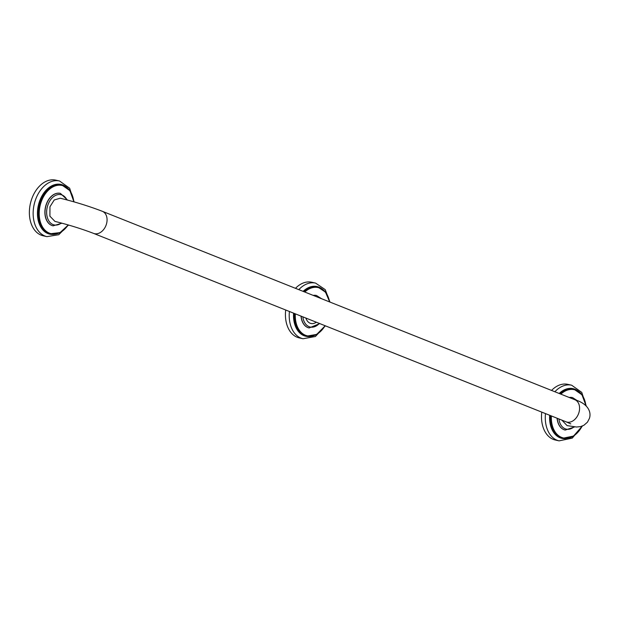 <?xml version="1.0" encoding="UTF-8"?>
<svg xmlns="http://www.w3.org/2000/svg" width="621" height="621" viewBox="0 0 621 621"><rect width="100%" height="100%" fill="white"/><g stroke="black" fill="none" stroke-linecap="round" stroke-linejoin="round"><path stroke-width="0.93" d="M53.01 225.827A16.643 11.411 -77.3 0 1 52.94 225.811A16.643 11.411 -77.3 0 1 45.938 205.326A16.643 11.411 -77.3 0 1 60.276 193.348A16.643 11.411 -77.3 0 1 60.346 193.364M68.294 224.957L60.082 232.596L49.859 233.791A25.104 17.217 -77.3 0 1 39.294 202.888A25.104 17.217 102.7 0 1 60.928 184.817L61.875 185.035A25.104 17.217 102.7 0 0 40.241 203.098A25.104 17.217 102.7 0 0 50.806 234.001A25.104 17.217 102.7 0 0 68.194 224.926M46.94 236.64L43.16 235.786A28.527 19.561 -77.3 0 1 31.166 200.668A28.527 19.561 102.7 0 1 55.743 180.137L59.523 180.99A28.527 19.561 102.7 0 0 34.939 201.522A28.527 19.561 102.7 0 0 46.94 236.64L58.762 234.715L68.527 225.019M49.959 206.762L49.905 216.178L54.927 221.394C68.706 224.81 81.584 228.807 93.554 233.387A11.884 8.601 -68.3 0 0 94.493 233.682A11.884 8.601 -68.3 0 0 106.393 224.259A11.884 8.601 -68.3 0 0 102.356 211.311C89.152 206.242 75.118 201.879 60.253 198.223L54.244 199.962L49.959 206.762M561.889 420.145L567.089 425.602L576.451 427.015L580.456 426.635L583.825 425.323L587.443 422.187L589.445 418.321C591.487 412.096 588.203 403.766 574.867 399.73L102.356 211.311M569.271 397.494A16.643 11.411 -77.3 0 1 572.415 397.572A16.643 11.411 -77.3 0 1 572.484 397.587M565.149 430.043A16.643 11.411 -77.3 0 1 565.079 430.027A16.643 11.411 -77.3 0 1 557.099 418.236M550.858 415.744A25.104 17.217 102.7 0 0 562.944 438.224L561.997 438.007A25.104 17.217 -77.3 0 1 549.927 415.371M585.906 405.653A25.104 17.217 102.7 0 0 574.014 389.258L573.067 389.041A25.104 17.217 102.7 0 0 559.498 393.598M545.486 413.602A28.527 19.561 102.7 0 0 559.079 440.863L555.306 440.01A28.527 19.561 -77.3 0 1 541.776 412.127M586.247 405.979L581.753 392.387L571.662 385.214L567.881 384.36A28.527 19.561 102.7 0 0 551.549 390.43M305.881 318.053A11.877 8.143 102.7 0 0 310.158 323.231A11.877 8.143 102.7 0 0 316.33 322.221M313.201 295.386A16.643 11.411 -77.3 0 1 316.345 295.456A16.643 11.411 -77.3 0 1 316.415 295.472M309.079 327.935A16.643 11.411 -77.3 0 1 309.01 327.919A16.643 11.411 -77.3 0 1 301.03 316.12M294.789 313.636A25.104 17.217 102.7 0 0 306.875 336.116L305.928 335.899A25.104 17.217 -77.3 0 1 293.857 313.263M329.588 301.922A25.104 17.217 102.7 0 0 317.944 287.143L316.997 286.933A25.104 17.217 102.7 0 0 303.428 291.49M289.417 311.494A28.527 19.561 102.7 0 0 303.009 338.748L299.237 337.894A28.527 19.561 -77.3 0 1 285.707 310.011M329.984 302.078L325.233 289.642L315.592 283.106L311.812 282.252A28.527 19.561 102.7 0 0 295.48 288.323M67.51 200.055L60.416 193.379A16.643 11.411 102.7 0 0 46.07 205.357A16.643 11.411 102.7 0 0 53.072 225.842L52.94 225.811M73.798 201.802A24.724 16.953 102.7 0 0 58.925 185.19A24.724 16.953 102.7 0 0 40.753 203.261A24.724 16.953 102.7 0 0 46.272 231.322A24.724 16.953 102.7 0 0 68.17 224.918M73.814 201.809A25.104 17.217 102.7 0 0 61.875 185.035L69.925 190.67L73.922 201.841M65.671 186.603A25.484 17.473 102.7 0 0 39.053 202.788A25.484 17.473 102.7 0 0 54.904 234.218M66.921 199.9A15.502 10.627 102.7 0 0 56.938 194.87A15.502 10.627 102.7 0 0 47.615 205.83A15.502 10.627 102.7 0 0 49.587 221.938A15.502 10.627 102.7 0 0 61.401 223.032M93.554 233.387L566.065 421.806A11.884 8.601 -68.3 0 0 566.996 422.101A11.884 8.601 -68.3 0 0 578.904 412.678A11.884 8.601 -68.3 0 0 574.867 399.73M558.923 418.958A15.502 10.627 102.7 0 0 574.068 426.837M575.799 400.103A15.502 10.627 102.7 0 0 572.508 398.791M557.231 418.29A16.643 11.411 102.7 0 0 565.211 430.058L574.689 426.906M577.67 400.887L572.554 397.603A16.643 11.411 102.7 0 0 569.364 397.533M585.89 405.637A24.724 16.953 102.7 0 0 560.864 394.141M551.386 415.954A24.724 16.953 102.7 0 0 562.207 437.611A24.724 16.953 102.7 0 0 582.133 426.122A25.104 17.217 102.7 0 1 562.944 438.224L573.532 436.066L582.296 426.06M586.03 405.761L581.986 394.793L574.014 389.258A25.104 17.217 102.7 0 0 560.321 393.924M577.809 390.819A25.484 17.473 102.7 0 0 559.187 393.473M549.663 415.27A25.484 17.473 102.7 0 0 567.043 438.442M571.662 385.214A28.527 19.561 102.7 0 0 554.879 391.758M302.854 316.85A15.502 10.627 102.7 0 0 319.357 323.432M319.714 297.979A15.502 10.627 102.7 0 0 316.438 296.675M301.162 316.174A16.643 11.411 102.7 0 0 309.142 327.95L319.768 323.595M321.554 298.717L316.485 295.487A16.643 11.411 102.7 0 0 313.295 295.425M329.557 301.907A24.724 16.953 102.7 0 0 304.795 292.033M295.317 313.846A24.724 16.953 102.7 0 0 305.47 335.262A24.724 16.953 102.7 0 0 325.094 325.715A25.104 17.217 102.7 0 1 306.875 336.116L316.718 334.401L325.202 325.761M329.697 301.961L325.489 292.111L317.944 287.143A25.104 17.217 102.7 0 0 304.251 291.816M321.74 288.711A25.484 17.473 102.7 0 0 303.118 291.365M293.593 313.155A25.484 17.473 102.7 0 0 310.974 336.334M315.592 283.106A28.527 19.561 102.7 0 0 298.81 289.65M74.116 201.895L69.645 188.217L59.523 180.99M53.072 225.842L61.991 223.187M566.065 421.806L570.808 423.91M559.079 440.863L572.275 438.115L582.451 425.99M303.009 338.748L315.406 336.504L325.365 325.831"/></g></svg>
